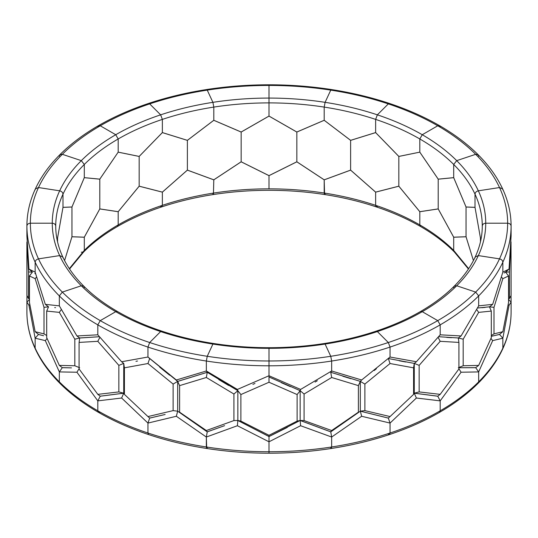 <?xml version="1.0" encoding="UTF-8"?>
<svg xmlns="http://www.w3.org/2000/svg" width="538" height="538" viewBox="0 0 538 538"><rect width="100%" height="100%" fill="white"/><g stroke="black" fill="none" stroke-linecap="round" stroke-linejoin="round"><path stroke-width="0.81" d="M440.192 394.354L458.914 368.96L458.914 342.417L440.192 341.314L419.149 365.376L419.149 391.92L440.192 394.354L437.737 396.217L414.267 393.197L419.149 391.92M438.638 336.714L458.315 337.972L458.914 342.417M438.12 337.353L440.192 341.314M413.581 367.844L390.05 363.527L364.878 384.071L364.878 410.615L390.05 416.567L413.581 394.388L413.581 367.844L414.267 363.406L414.267 393.197L414.267 363.406L419.149 365.376M304.078 420.575L331.657 430.535L358.395 412.169L358.395 385.625L331.664 377.494L304.078 394.031L304.078 420.575L300.15 420.487L300.15 390.696L300.15 420.487L330.762 431.873L360.319 411.18L360.319 381.388L360.319 411.18L388.315 418.107L389.929 416.674M388.315 418.08L390.05 423.076L390.05 433.023L390.05 423.076L388.315 418.08L360.319 411.153L364.878 410.615M414.267 393.197L413.581 394.388M414.267 363.406L388.315 358.523L390.05 363.527M376.425 368.691L374.172 370.541L376.425 368.691M358.395 385.625L360.319 381.388L364.878 384.071M330.762 431.873L331.657 430.535M511.033 296.122L511.1 302.026L508.545 299.619L511.1 302.026L511.1 311.973L511.1 302.026L509.029 305.382L502.848 338.2L499.506 334.421L502.848 338.2L502.848 348.147L502.848 338.2L492.673 340.628L478.665 371.913L475.666 367.649L478.665 371.913L478.665 381.859L478.665 371.913L461.073 372.229L440.192 400.864L437.744 396.183L440.192 400.864L440.192 410.81L440.192 400.864L416.378 398.026L390.05 423.076L361.65 416.271L331.657 437.038L300.601 425.719L269 441.799L237.399 425.719L237.85 420.454L269 436.513L269 451.745L269 436.533L300.15 420.454L330.762 431.839L331.657 437.038L331.657 446.984L331.657 437.038L330.762 431.839L358.395 412.169M360.319 381.388L330.762 372.289L331.664 377.494M317.333 380.722L315.107 382.067L317.333 380.722M297.117 394.556L269 382.256L240.883 394.556L240.883 421.099L269 435.296L297.117 421.099L297.117 394.556L300.15 390.696L304.078 394.031M240.883 421.099L237.85 420.487L237.85 390.696L237.85 420.487L269 436.567L269 435.296M300.15 420.487L297.117 421.099M269 436.567L269 441.799L269 436.567L287.265 427.428M300.15 390.696L269 376.983L269 382.256M254.992 383.446L252.894 384.367L254.992 383.446M233.922 394.031L206.343 377.494L179.605 385.625L179.605 412.169L206.336 430.535L233.922 420.575L233.922 394.031L237.85 390.696L240.883 394.556M269 377.01L269 365.8L269 377.017L269 375.746L300.601 389.438L331.664 370.985L331.657 361.038L331.657 370.985L361.65 379.996L390.05 357.024L416.378 361.751L440.192 334.811L461.073 335.954L478.665 305.86L478.665 295.913L478.665 305.86L492.673 304.353L502.848 272.147L509.029 269.108L511.1 235.974L511.1 226.027C510.878 224.326 509.728 223.384 507.643 223.203L485.74 223.203C483.649 223.384 482.499 224.326 482.277 226.027C482.499 224.326 483.649 223.384 485.74 223.203C485.727 234.185 483.265 244.978 478.349 255.59L475.215 256.956L475.014 257.897M237.85 390.696L207.238 372.289L177.681 381.388L177.681 411.18L207.238 431.873L206.336 430.535M237.399 425.719L206.336 437.038L207.238 431.839L179.605 412.169M237.857 420.487L233.922 420.575M207.238 431.873L224.588 425.652L207.238 431.839L206.343 437.038L176.35 416.271L147.95 423.076L121.622 398.026L97.808 400.864L76.927 372.229L59.335 371.913L45.327 340.628L35.152 338.2L28.971 305.382L26.9 302.026L26.967 296.115M207.238 372.289L206.343 377.494M173.122 410.622L173.122 384.078L147.95 363.527L124.419 367.837L124.419 394.381L147.95 416.567L173.122 410.622L177.681 411.18L177.681 381.388L179.605 385.625M148.28 416.863L149.685 418.107L165.139 414.475L149.685 418.08L147.95 423.076L147.95 433.023L147.95 423.076L149.685 418.08M97.808 394.354L118.851 391.92L118.851 365.376L97.808 341.314L79.086 342.417L79.086 368.96L97.808 394.354L100.263 396.217L123.733 393.197L123.733 363.406L123.733 393.197L124.419 394.381M147.95 363.527L149.685 358.523L177.681 381.388L173.122 384.078M137.52 361.018L135.946 361.314L137.52 361.018M118.851 365.376L123.733 363.406L124.419 367.837M123.733 393.197L118.851 391.92M99.88 337.353L97.808 341.314M99.362 336.714L79.685 337.972L79.086 342.417M59.335 365.41L74.816 365.746L74.816 339.202L59.335 312.37L46.692 311.085L46.698 337.629L59.335 365.41L62.334 367.683L71.48 367.878L62.334 367.649L59.335 371.913L59.335 381.859L59.335 371.913L62.334 367.649M79.685 367.763L74.816 365.746M79.685 337.972L74.816 339.202M61.292 309.585L59.335 312.37M55.535 307.655L54.715 307.581L55.535 307.655M44.008 307.339L35.152 278.657L29.455 275.981L29.455 302.524L35.152 331.697L44.008 333.883L44.008 307.339L48.541 306.828L46.692 311.085M38.494 334.421L35.152 338.2L35.152 348.147L35.152 338.2L38.494 334.421L43.612 335.739L38.494 334.454L35.152 331.697M46.698 335.524L44.008 333.883M36.47 277.171L35.152 278.657M35.266 273.694L34.856 273.506L35.266 273.694M28.541 271.966L26.9 242.483L26.9 295.517L28.541 298.509L28.541 271.966L32.415 272.087L29.455 275.981M26.981 242.409L26.967 241.885M29.227 299.115L28.541 298.509M440.192 127.19L439.472 125.61L437.744 125.778C422.929 117.237 406.452 109.94 388.322 103.888L389.411 103.431L388.322 103.888C370.178 97.842 350.991 93.256 330.762 90.122L331.294 89.523L330.762 90.122C310.534 87.001 289.942 85.434 269 85.428L269 84.789L269 85.428C248.058 85.434 227.466 87.001 207.238 90.122L206.706 89.523L207.238 90.122C187.009 93.256 167.822 97.842 149.678 103.888L148.589 103.431L149.678 103.888C131.548 109.94 115.071 117.237 100.256 125.778L98.528 125.61L100.256 125.778C85.455 134.339 72.812 143.848 62.327 154.312L59.886 154.695L62.327 154.312C51.87 164.789 43.921 175.865 38.487 187.547L35.353 188.912L38.487 187.547L59.651 190.815C61.662 191.306 62.778 192.422 62.986 194.157L62.986 207.372L57.546 238.065L56.82 238.3L57.546 238.031L57.546 241.838L57.546 238.031L62.986 207.338L71.957 206.982L71.957 236.774L64.573 260.58M84.298 177.641L99.792 179.141L99.792 208.939L84.298 237.224L71.957 236.774L71.957 206.982L84.298 177.641M118.192 152.14L139.167 156.417L139.167 186.209L118.192 211.723L99.792 208.939L99.792 179.141L118.192 152.14L99.792 179.174L84.298 177.674L71.957 207.016L62.986 207.372L62.986 194.157C62.778 192.422 61.662 191.306 59.651 190.815C64.58 180.21 71.803 170.149 81.299 160.64L84.298 164.46L84.298 177.674L84.298 164.46L81.299 160.64C90.821 151.131 102.301 142.489 115.744 134.722L118.192 138.959L118.192 152.167L118.192 138.959L115.744 134.722C129.201 126.961 144.164 120.33 160.633 114.836L162.362 119.389L162.362 132.604L139.167 156.444L118.192 152.167M162.362 132.57L187.379 140.344L187.379 170.136L162.362 192.153L139.167 186.209L139.167 156.417L162.362 132.57M213.801 120.27L241.159 132.018L241.159 161.817L213.801 179.853L187.379 170.136L187.379 140.344L213.801 120.27M269 116.073L296.841 132.018L296.841 161.817L269 175.657L241.159 161.817L241.159 132.018L269 116.073M324.199 120.27L350.621 140.344L350.621 170.136L324.199 179.853L296.841 161.817L296.841 132.018L324.199 120.27M375.638 132.57L398.833 156.417L398.833 186.209L375.638 192.153L350.621 170.136L350.621 140.344L375.638 132.57M419.808 152.14L438.208 179.141L438.208 208.939L419.808 211.723L398.833 186.209L398.833 156.417L419.808 152.14L398.833 156.444L375.638 132.604L350.621 140.371L324.199 120.297L296.841 132.052L269 116.1L241.159 132.052L213.801 120.297L187.379 140.371L162.362 132.604L162.362 119.389L160.633 114.836C177.11 109.348 194.534 105.186 212.907 102.334L213.801 107.089L213.801 120.297L213.801 107.089L212.907 102.334C231.279 99.503 249.982 98.077 269 98.071L269 116.1L269 98.071C288.018 98.077 306.721 99.503 325.093 102.334L324.199 107.089L324.199 120.297L324.199 107.089L325.093 102.334C343.466 105.186 360.89 109.348 377.367 114.836L375.638 119.389L375.638 132.604L375.638 119.389L377.367 114.836C393.836 120.33 408.799 126.961 422.256 134.722L419.808 138.959L419.808 152.167L419.808 138.959L422.256 134.722C435.699 142.489 447.179 151.131 456.701 160.64L453.702 164.46L453.702 177.674L438.208 179.174L419.808 152.167M453.702 177.641L466.043 206.982L466.043 236.774L453.702 237.224L438.208 208.939L438.208 179.141L453.702 177.641M473.427 260.58L466.043 236.774L466.043 206.982L475.014 207.338L480.454 238.031L480.454 241.838L480.454 238.031L481.18 238.294L480.454 238.065L475.014 207.372L466.043 207.016L453.702 177.674L453.702 164.46L456.701 160.64C466.197 170.149 473.42 180.21 478.349 190.815C476.338 191.306 475.222 192.422 475.014 194.157L475.014 207.372L475.014 194.157C475.222 192.422 476.338 191.306 478.349 190.815C483.265 201.427 485.727 212.221 485.74 223.203L507.643 223.203C509.728 223.384 510.878 224.326 511.1 226.027C511.087 238.294 508.336 250.352 502.848 262.201L502.848 272.147L502.848 262.201C502.64 260.466 501.524 259.356 499.513 258.865L478.349 255.59C473.42 266.196 466.197 276.256 456.701 285.772L454.254 286.149L456.701 285.772C447.179 295.275 435.699 303.916 422.256 311.684L420.528 311.515L422.256 311.684C408.799 319.444 393.836 326.075 377.367 331.569L376.277 331.112L377.367 331.569C360.89 337.057 343.466 341.22 325.093 344.071L324.569 343.479L325.093 344.071C306.721 346.909 288.018 348.328 269 348.335L269 347.703L269 348.335C249.982 348.328 231.279 346.909 212.907 344.071L213.431 343.479L212.907 344.071C194.534 341.22 177.11 337.057 160.633 331.569L161.723 331.112L160.633 331.569C144.164 326.075 129.201 319.444 115.744 311.684L117.472 311.515L115.744 311.684C102.301 303.916 90.821 295.275 81.299 285.772L83.746 286.149L81.299 285.772C71.803 276.256 64.58 266.196 59.651 255.59L62.785 256.956L59.651 255.59C54.735 244.978 52.273 234.185 52.26 223.203C54.351 223.384 55.501 224.326 55.723 226.027C55.501 224.326 54.351 223.384 52.26 223.203C52.273 212.221 54.735 201.427 59.651 190.815L38.487 187.547C33.08 199.228 30.37 211.111 30.357 223.203L52.26 223.203L30.357 223.203C28.272 223.384 27.122 224.326 26.9 226.027L26.9 235.974L28.971 269.108L35.152 272.147L45.327 304.353L59.335 305.86L76.927 335.954L97.808 334.811L121.622 361.751L147.95 357.024L176.35 379.996L206.343 370.985L237.399 389.438L269 375.746M511.033 241.878L509.459 271.959L509.459 298.503L511.1 295.523L511.019 242.409M508.746 299.135L509.459 298.503M508.545 275.981L502.848 278.657L493.992 307.339L493.992 333.883L502.848 331.697L508.545 302.524L508.545 275.981L505.585 272.087L509.459 271.959M499.506 334.421L491.308 336.311L499.506 334.454L502.848 331.697M491.308 335.517L493.992 333.883M501.537 277.171L502.848 278.657M505.585 272.087L504.187 272.988M491.302 311.085L478.665 312.37L463.184 339.202L463.184 365.746L478.665 365.41L491.308 337.629L491.302 311.085L489.459 306.828L493.992 307.339M463.184 365.746L458.315 367.763L475.666 367.683L478.665 365.41M476.708 309.585L478.665 312.37M489.459 306.828L477.549 308.005M458.315 337.972L463.184 339.202M502.848 189.853L502.647 188.912L499.513 187.547C504.92 199.228 507.63 211.111 507.643 223.203C507.63 235.294 504.92 247.184 499.513 258.865C501.524 259.356 502.64 260.466 502.848 262.201C497.341 274.05 489.277 285.288 478.665 295.913C468.026 306.532 455.202 316.183 440.192 324.865L440.192 334.811L440.192 324.865L437.744 320.628L422.256 311.684L437.744 320.628L440.192 324.865C425.155 333.533 408.443 340.937 390.05 347.077L390.05 357.024L390.05 347.077L388.322 342.524L377.367 331.569L388.322 342.524L390.05 347.077C371.644 353.204 352.182 357.857 331.657 361.038L330.762 356.29L325.093 344.071L330.762 356.29L331.657 361.038C311.132 364.206 290.244 365.793 269 365.8L269 348.335L269 365.8C247.756 365.793 226.868 364.206 206.343 361.038L206.343 370.985L206.343 361.038L207.238 356.29L212.907 344.071L207.238 356.29L206.343 361.038C185.818 357.857 166.356 353.204 147.95 347.077L147.95 357.024L147.95 347.077L149.678 342.524L160.633 331.569L149.678 342.524L147.95 347.077C129.557 340.937 112.846 333.533 97.808 324.865L97.808 334.811L97.808 324.865L100.256 320.628L115.744 311.684L100.256 320.628L97.808 324.865C82.798 316.183 69.974 306.532 59.335 295.913L59.335 305.86L59.335 295.913L62.327 292.094L81.299 285.772L62.327 292.094L59.335 295.913C48.723 285.288 40.659 274.05 35.152 262.201L35.152 272.147L35.152 262.201C35.36 260.466 36.476 259.356 38.487 258.865L59.651 255.59L38.487 258.865C36.476 259.356 35.36 260.466 35.152 262.201C29.664 250.352 26.913 238.294 26.9 226.027C27.122 224.326 28.272 223.384 30.357 223.203C30.37 235.294 33.08 247.184 38.487 258.865C43.921 270.54 51.87 281.616 62.327 292.094C72.812 302.558 85.455 312.074 100.256 320.628C115.071 329.175 131.548 336.472 149.678 342.524C167.822 348.563 187.009 353.15 207.238 356.29C227.466 359.411 248.058 360.978 269 360.985C289.942 360.978 310.534 359.411 330.762 356.29C350.991 353.15 370.178 348.563 388.322 342.524C406.452 336.472 422.929 329.175 437.744 320.628C452.545 312.074 465.188 302.558 475.673 292.094L456.701 285.772L475.673 292.094L478.665 295.913L475.673 292.094C486.13 281.616 494.079 270.54 499.513 258.865L478.349 255.59L475.215 256.956C479.93 246.754 482.283 236.444 482.277 226.027C482.263 215.22 479.842 204.601 475.014 194.157C470.158 183.72 463.05 173.821 453.702 164.46C444.334 155.105 433.036 146.605 419.808 138.959C406.567 131.319 391.846 124.796 375.638 119.389C359.424 113.995 342.276 109.893 324.199 107.089C306.115 104.298 287.716 102.899 269 102.892C250.284 102.899 231.885 104.298 213.801 107.089C195.724 109.893 178.576 113.995 162.362 119.389C146.154 124.796 131.433 131.319 118.192 138.959C104.964 146.605 93.666 155.105 84.298 164.46C74.95 173.821 67.842 183.72 62.986 194.157C58.158 204.601 55.737 215.22 55.723 226.027C55.717 236.444 58.07 246.754 62.785 256.956C67.506 267.137 74.493 276.862 83.746 286.149C93.013 295.416 104.258 303.869 117.472 311.515C130.707 319.148 145.455 325.685 161.723 331.112C178.011 336.532 195.247 340.655 213.431 343.479C231.629 346.284 250.157 347.696 269 347.703C287.843 347.696 306.371 346.284 324.569 343.479C342.753 340.655 359.989 336.532 376.277 331.112C392.545 325.685 407.293 319.148 420.528 311.515C433.742 303.869 444.987 295.416 454.254 286.149L453.702 287.595M458.322 338.005L461.073 335.954M446.701 337.393L451.577 337.703M414.26 363.439L416.378 361.751M389.963 357.097L388.315 358.557M399.257 360.783L405.78 362M360.319 381.422L361.65 379.996M331.664 370.985L330.762 372.316L331.657 370.985M342.807 376.23L350.837 378.685M300.601 389.438L300.177 390.716M281.226 382.652L290.446 386.681M237.823 390.716L237.399 389.438M207.238 372.316L206.343 370.985L207.238 372.316L177.681 381.422L176.35 379.996M218.758 379.566L228.657 385.477M149.685 358.557L147.95 357.024L149.685 358.557M159.705 367.145L169.631 375.194M123.727 363.439L121.622 361.751M76.927 335.954L79.678 338.005L99.382 336.741M48.528 306.862L45.327 304.353M84.298 287.595L83.746 286.149M32.408 272.12L28.971 269.108M62.986 257.897L62.785 256.956M26.9 235.974L26.9 226.027C26.913 213.431 29.731 201.057 35.353 188.912L35.152 189.853M62.327 154.312L81.299 160.64L62.327 154.312M35.353 188.912C40.969 176.847 49.146 165.442 59.886 154.695L59.335 156.141M100.256 125.778L115.744 134.722L100.256 125.778M59.886 154.695C70.592 144.002 83.477 134.305 98.528 125.61L97.808 127.19M149.678 103.888L160.633 114.836L149.678 103.888M207.238 90.122L212.907 102.334L207.238 90.122M269 85.428L269 98.071L269 85.428M269 98.474L269 98.938M330.762 90.122L325.093 102.334L330.762 90.122M388.322 103.888L377.367 114.836L388.322 103.888M502.647 188.912L499.513 187.547L478.349 190.815L499.513 187.547C494.079 175.865 486.13 164.789 475.673 154.312C465.188 143.848 452.545 134.339 437.744 125.778L422.256 134.722L437.744 125.778L439.472 125.61C454.523 134.305 467.408 144.002 478.114 154.695L475.673 154.312L456.701 160.64L475.673 154.312L478.114 154.695C488.854 165.442 497.031 176.847 502.647 188.912C508.269 201.057 511.087 213.431 511.1 226.027L511.1 235.974M478.665 156.141L478.114 154.695M505.592 272.12L509.029 269.108M489.472 306.862L492.673 304.353M481.866 307.709L485.162 307.393M81.299 252.228L83.746 251.851L84.298 250.405L84.298 237.191L99.792 208.905L118.192 211.69L118.192 224.904L117.472 226.485L118.192 224.904L118.192 211.69L139.167 186.175L162.362 192.12L187.379 170.102L213.801 179.82L241.159 161.783L269 175.623L296.841 161.783L324.199 179.82L350.621 170.102L375.638 192.12L398.833 186.175L419.808 211.69L438.208 208.905L453.702 237.191L466.043 236.74L473.433 260.574M64.567 260.574L71.957 236.74L84.298 237.191L84.298 250.405L83.746 251.851C93.013 242.584 104.258 234.131 117.472 226.485C130.707 218.852 145.455 212.315 161.723 206.888L162.362 205.334L162.362 192.12L162.362 205.334L161.723 206.888C178.011 201.468 195.247 197.345 213.431 194.521L213.801 179.82L213.431 194.521C231.629 191.716 250.157 190.304 269 190.297C287.843 190.304 306.371 191.716 324.569 194.521L324.199 179.82L324.199 193.034L324.569 194.521L325.093 193.929M206.336 437.038L206.343 446.984C185.818 443.803 166.356 439.149 147.95 433.023L148.589 434.57L147.95 433.023C129.557 426.883 112.846 419.479 97.808 410.81L98.528 412.39C83.477 403.695 70.592 393.998 59.886 383.305C49.146 372.558 40.969 361.153 35.353 349.088C29.731 336.943 26.913 324.569 26.9 311.973L26.9 302.026L29.455 299.619L26.9 302.026L26.9 311.973C26.913 324.239 29.664 336.297 35.152 348.147L35.353 349.088L35.152 348.147C40.659 359.996 48.723 371.233 59.335 381.859L59.886 383.305L59.335 381.859C69.974 392.478 82.798 402.128 97.808 410.81L97.808 400.864L97.808 410.81L98.528 412.39L100.256 412.222M29.751 304.589L28.971 305.382M47.035 338.483L45.327 340.628M79.086 368.712L76.927 372.229M100.256 396.183L97.808 400.864L100.256 396.183L123.727 393.17L121.622 398.026M388.322 434.112L389.411 434.57C407.757 428.45 424.442 421.059 439.472 412.39C454.523 403.695 467.408 393.998 478.114 383.305C488.854 372.558 497.031 361.153 502.647 349.088C508.269 336.943 511.087 324.569 511.1 311.973L511.1 302.026L511.1 311.973C511.087 324.239 508.336 336.297 502.848 348.147L502.647 349.088L502.848 348.147C497.341 359.996 489.277 371.233 478.665 381.859L478.114 383.305L478.665 381.859C468.026 392.478 455.202 402.128 440.192 410.81L439.472 412.39L440.192 410.81C425.155 419.479 408.443 426.883 390.05 433.023L389.411 434.57L390.05 433.023C371.644 439.149 352.182 443.803 331.657 446.984L331.294 448.477L331.657 446.984C311.132 450.151 290.244 451.738 269 451.745L269 452.572L269 451.745C247.756 451.738 226.868 450.151 206.343 446.984L206.706 448.477L206.343 437.038M177.681 411.146L176.35 416.271M98.528 412.39C113.558 421.059 130.243 428.45 148.589 434.57C166.921 440.676 186.289 445.309 206.706 448.477L207.238 447.878M300.15 420.46L300.601 425.719M360.319 411.146L361.65 416.271M330.762 447.878L331.294 448.477C351.711 445.309 371.079 440.676 389.411 434.57M437.744 396.183L414.273 393.17L416.378 398.026M458.914 368.712L461.073 372.229M475.666 367.649L458.322 367.736M490.965 338.483L492.673 340.628M508.249 304.589L509.029 305.382M324.569 194.521C342.753 197.345 359.989 201.468 376.277 206.888L375.638 205.334L376.277 206.888C392.545 212.315 407.293 218.852 420.528 226.485L419.808 224.904L420.528 226.485C433.742 234.131 444.987 242.584 454.254 251.851L453.702 250.405L453.702 237.191L453.702 250.405L454.254 251.851L468.43 269M69.348 268.664L84.298 250.405C93.666 241.051 104.964 232.55 118.192 224.904C131.433 217.265 146.154 210.741 162.362 205.334C178.576 199.934 195.724 195.839 213.801 193.034C231.885 190.244 250.284 188.845 269 188.838L269 175.623L269 188.838C287.716 188.845 306.115 190.244 324.199 193.034C342.276 195.839 359.424 199.934 375.638 205.334L375.638 192.12L375.638 205.334C391.846 210.741 406.567 217.265 419.808 224.904L419.808 211.69L419.808 224.904C433.036 232.55 444.334 241.051 453.702 250.405L468.652 268.664M376.277 206.888L377.367 206.431M212.907 193.929L213.431 194.521M160.633 206.431L161.723 206.888M98.528 125.61C113.558 116.941 130.243 109.55 148.589 103.431C166.921 97.324 186.289 92.691 206.706 89.523C227.117 86.376 247.883 84.796 269 84.789C290.116 84.796 310.883 86.376 331.294 89.523C351.711 92.691 371.079 97.324 389.411 103.431C407.757 109.55 424.442 116.941 439.472 125.61M454.254 286.149C463.507 276.862 470.494 267.137 475.215 256.956M69.57 269L83.746 251.851M206.706 448.477C227.117 451.624 247.883 453.204 269 453.211C290.116 453.204 310.883 451.624 331.294 448.477"/></g></svg>
